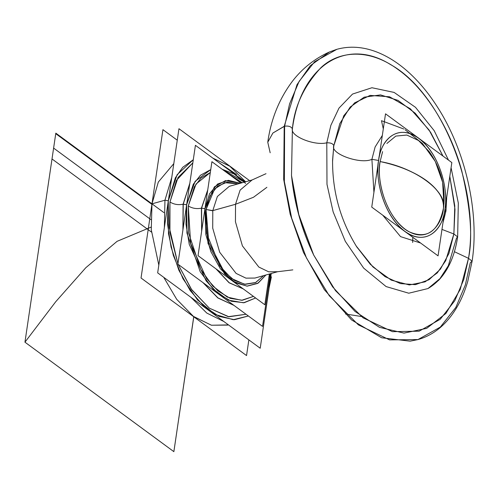 <?xml version="1.0" encoding="UTF-8"?>
<svg xmlns="http://www.w3.org/2000/svg" width="499" height="499" viewBox="0 0 499 499"><rect width="100%" height="100%" fill="white"/><g stroke="black" fill="none" stroke-linecap="round" stroke-linejoin="round"><path stroke-width="0.75" d="M356.211 246.032L372.965 266.965L391.272 280.145L409.386 284.948L425.111 281.841L437.261 272.916L445.713 260.69L453.872 233.981L445.707 260.696L437.249 272.922L425.086 281.848L409.355 284.948L391.235 280.126L372.921 266.921L356.866 247.067L372.921 266.921L391.235 280.126L409.355 284.948L425.086 281.848L437.249 272.922L445.707 260.696L453.865 233.981L457.652 236.888L453.865 233.981L454.982 209.324L449.805 176.359L454.982 209.324L453.865 233.981L457.652 236.888C454.888 255.338 448.532 269.834 438.584 280.363L427.967 288.559L408.762 293.212L386.114 286.576L363.677 268.131L345.327 241.373L333.145 211.888L326.988 184.356L326.789 142.795C314.532 146.026 290.081 136.121 292.389 128.861C291.248 126.615 288.653 125.723 284.617 126.172L289.595 103.836L299.113 81.387L314.626 61.726L336.956 49.276L314.626 61.726L299.113 81.387L289.595 103.836L284.617 126.172L289.595 103.836L299.113 81.387L314.626 61.726L336.956 49.276L329.44 51.958L310.309 65.662L296.999 84.662L284.205 126.309L296.999 84.662L310.309 65.662L329.44 51.958L336.956 49.276L314.626 61.726L299.113 81.387L289.595 103.836L284.617 126.172L284.205 126.309L296.999 84.662L310.309 65.662L329.44 51.958L310.309 65.662L296.999 84.662L284.205 126.309L284.617 126.172L272.884 133.033L267.763 142.227L272.884 133.033L284.205 126.309L283.675 179.397L290.175 214.221L303.473 252.438L324.344 289.688L351.558 319.928L381.641 337.773L410.141 341.166L381.641 337.773L351.558 319.928L324.344 289.688L303.473 252.438L290.175 214.221L283.675 179.397L284.205 126.309L272.884 133.033L267.763 142.227L270.171 152.788L267.763 142.227C270.988 119.149 279.228 98.796 292.489 81.156C302.369 68.357 314.688 58.62 329.44 51.958C314.688 58.62 302.369 68.357 292.489 81.156C279.228 98.796 270.988 119.149 267.763 142.227L272.884 133.033L284.617 126.172L284.361 181.611L291.672 218.125L306.43 257.883L329.265 295.726L358.388 324.874L389.563 339.881L417.962 339.576L389.563 339.881L358.388 324.874L329.265 295.726L306.43 257.883L291.672 218.125L284.361 181.611L284.617 126.172C288.653 125.723 291.248 126.615 292.389 128.861C294.385 106.512 303.91 86.109 320.951 67.646C338.384 51.035 368.873 47.53 398.695 69.991C428.66 91.473 452.244 134.736 461.837 171.213C470.626 208.669 472.84 237.699 468.499 258.32L472.104 261.189L470.295 262.674L472.104 261.189L468.499 258.32C472.84 237.699 470.626 208.669 461.837 171.213C452.244 134.736 428.66 91.473 398.695 69.991C368.873 47.53 338.384 51.035 320.951 67.646C303.91 86.109 294.385 106.512 292.389 128.861C291.248 126.615 288.653 125.723 284.617 126.172C288.653 125.723 291.248 126.615 292.389 128.861L291.503 175.517L299.126 216.254L313.684 255.045L298.321 213.291L291.51 175.586L298.321 213.291L313.684 255.045L335.447 290.586L363.016 317.788L392.414 331.66L419.129 331.18L440.187 319.31L454.814 300.685L463.789 279.446L468.499 258.32L472.104 261.189C479.664 212.636 465.492 150.137 437.074 106.474C428.741 93.494 419.572 82.385 409.56 73.16C398.926 63.379 387.891 56.293 376.464 51.89C362.804 46.694 349.637 45.827 336.956 49.276C349.637 45.827 362.804 46.694 376.464 51.89C387.891 56.293 398.926 63.379 409.56 73.16C419.572 82.385 428.741 93.494 437.074 106.474C465.492 150.137 479.664 212.636 472.104 261.189L467.8 281.236C462.43 299.805 454.09 314.489 442.775 325.292C435.402 332.228 427.132 336.987 417.962 339.576L440.293 327.119L455.799 307.465L465.317 285.01L470.295 262.674L465.317 285.01L455.799 307.465L440.293 327.119L417.962 339.576L389.563 339.881L358.388 324.874L329.265 295.726L306.43 257.883L291.672 218.125L284.361 181.611L284.617 126.172L284.361 181.611L291.672 218.125L306.43 257.883L329.265 295.726L358.388 324.874L389.563 339.881L417.962 339.576L410.141 341.166L381.641 337.773L351.558 319.928L324.344 289.688L303.473 252.438L290.175 214.221L283.675 179.397L284.205 126.309L283.675 179.397L290.175 214.221L303.473 252.438L324.344 289.688L351.558 319.928L381.641 337.773L410.141 341.166L417.962 339.576C427.132 336.987 435.402 332.228 442.775 325.292C454.09 314.489 462.43 299.805 467.8 281.236L472.104 261.189L468.499 258.32L463.789 279.446L454.814 300.685L440.187 319.31L419.129 331.18L392.414 331.66L363.016 317.788L335.447 290.586L313.684 255.045L332.577 286.788L355.082 311.513L379.496 327.344L403.984 333.101L426.695 328.348L445.925 313.434L460.215 289.495L468.499 258.32L454.408 251.702L468.499 258.32C472.846 237.705 470.626 208.669 461.837 171.213C452.244 134.736 428.66 91.473 398.695 69.991C368.873 47.524 338.384 51.035 320.951 67.646C303.91 86.109 294.385 106.512 292.389 128.861L291.503 175.529C294.273 203.336 301.677 229.864 313.709 255.108L335.478 290.63L363.047 317.819L392.439 331.667L419.148 331.174L440.199 319.304L454.82 300.679L463.796 279.446L468.499 258.32C480.344 189.133 441.465 92.552 390.492 64.546C345.851 36.533 300.548 66.23 292.389 128.861C290.081 136.121 314.532 146.026 326.789 142.795L326.988 184.356L333.145 211.888L345.327 241.373L363.677 268.131L386.114 286.576L408.762 293.212L427.967 288.559L439.943 278.642L448.295 265.767L456.491 238.142L457.652 236.888L456.491 238.142M326.789 142.795C314.532 146.026 290.081 136.121 292.389 128.861C290.081 136.121 314.532 146.026 326.789 142.795L330.843 125.38L338.983 108.115L352.537 94.062L371.93 87.737L352.537 94.062L338.983 108.115L330.843 125.38L326.789 142.795L330.843 125.38L338.983 108.115L352.537 94.062L371.936 87.737L394.116 92.421L415.499 107.322L434.192 130.676L448.489 160.11L434.192 130.676L415.499 107.322L394.116 92.421L371.93 87.737L352.537 94.062L338.983 108.115L330.843 125.38L326.789 142.795C330.712 142.683 333.051 143.662 333.812 145.727C333.051 143.662 330.712 142.683 326.789 142.795C330.712 142.683 333.051 143.662 333.812 145.727L343.774 115.749L354.571 102.894L370.108 95.415L389.563 96.794L410.384 108.832L429.078 130.014L442.956 156.05L429.078 130.014L410.384 108.832L389.563 96.794L370.108 95.415L354.571 102.894L343.774 115.749L333.812 145.727C333.051 143.662 330.712 142.683 326.789 142.795L326.988 184.356L333.145 211.888L345.327 241.373L363.677 268.131L386.114 286.576L408.762 293.212L427.967 288.559L408.762 293.212L386.114 286.576L363.677 268.131L345.327 241.373L333.145 211.888L326.988 184.356L326.789 142.795M454.408 251.702L468.499 258.32L454.408 251.702M332.571 160.528L332.584 160.048C332.29 191.385 340.387 220.396 356.866 247.067L356.504 246.5M332.584 160.048L333.812 145.727L332.584 160.048C332.29 191.385 340.387 220.396 356.866 247.067M356.398 246.338L370.252 264.233L385.085 276.652L400.466 283.607L415.43 284.655L429.04 279.733L440.43 269.148L448.882 253.573L453.872 233.981L441.971 229.409L453.872 233.981L457.652 236.888L458.313 203.037L451.084 167.708L458.313 203.037L457.652 236.888C453.828 261.813 443.935 279.035 427.967 288.559M332.552 161.52L333.812 145.72L339.788 123.671L350.186 107.042L364.158 97.18L380.556 94.904L398.04 100.386L415.18 113.192L430.575 132.266L442.969 156.05L429.084 130.014L410.39 108.826L389.569 96.787L370.108 95.409L354.577 102.888L343.774 115.743L333.812 145.72C329.87 153.717 360.671 164.72 371.898 159.324L373.919 192.377L371.898 159.324L378.635 160.466C382.028 133.077 404.221 123.546 422.616 141.573C438.471 155.75 448.67 186.638 444.952 209.218C441.559 236.607 419.366 246.138 400.971 228.112C385.116 213.934 374.911 183.052 378.635 160.466L371.898 159.324L378.635 160.466C375.292 173.103 380.469 212.711 404.92 231.393C429.558 248.795 444.272 223.814 444.952 209.218L445.975 210.977L444.952 209.218C444.272 223.814 429.558 248.795 404.92 231.393C380.469 212.711 375.292 173.103 378.635 160.466C379.309 145.87 394.029 120.889 418.667 138.298C443.118 156.973 448.295 196.581 444.952 209.218C448.295 196.581 443.118 156.973 418.667 138.298C394.029 120.889 379.309 145.87 378.635 160.466L371.898 159.324C360.671 164.72 329.87 153.717 333.812 145.72C329.87 153.717 360.671 164.72 371.898 159.324L375.117 146.98L382.328 135.435L375.117 146.98L371.898 159.324L373.919 192.377L371.898 159.324C360.671 164.72 329.87 153.717 333.812 145.72L332.559 161.189M382.721 215.175L400.547 236.62L420.588 243.019L400.547 236.62L382.721 215.175L400.547 236.62L420.588 243.019L400.547 236.62L382.721 215.175M441.971 229.409L453.872 233.981L454.988 209.318L449.805 176.347L454.789 205.944L453.872 233.981L441.971 229.409M371.898 159.324L375.117 146.98L382.328 135.435L375.117 146.98L371.898 159.324M444.49 212.356L445.975 210.977L446.686 197.485L445.975 210.977L442.937 222.86L445.975 210.977L444.952 209.218L445.975 210.977M451.838 162.574L438.066 255.862L371.743 207.11L385.521 113.822L451.838 162.574M382.596 151.64L380.119 161.564C398.988 165.581 414.494 171.962 426.639 180.7C438.777 190.144 444.391 199.288 443.461 208.127C444.023 198.683 438.415 189.545 426.639 180.7C413.471 171.544 397.965 165.163 380.119 161.564C398.988 165.581 414.494 171.962 426.639 180.7C438.415 189.545 444.023 198.683 443.461 208.127C447.341 191.285 415.081 167.564 380.119 161.564C376.926 173.627 381.878 211.457 405.225 229.297C428.76 245.926 442.819 222.067 443.461 208.127C442.819 222.067 428.76 245.926 405.225 229.297C381.878 211.457 376.926 173.627 380.119 161.564C375.759 186.894 390.38 222.329 409.093 231.779C427.001 239.526 438.453 231.636 443.461 208.127L444.023 202.688M403.791 129.01L381.479 120.689L383.294 128.879M386.868 143.475L395.819 136.084L406.853 135.048L418.53 140.512L429.327 151.765C440.386 167.477 445.251 184.911 443.923 204.072M412.81 237.299L412.661 242.489L412.81 237.299M238.085 183.875L227.114 182.154L217.427 186.264L210.135 195.733L206.056 209.48L210.135 195.727L217.427 186.264L227.114 182.154L238.085 183.875L224.513 182.646L214.545 189.015L206.056 209.48L212.325 210.728L235.522 204.278L253.492 197.267L266.89 187.318L253.492 197.267L235.522 204.278L240.106 190.125L252.064 179.977L240.106 190.125L235.522 204.278L253.492 197.267L266.89 187.318L253.492 197.267L235.522 204.278L235.447 221.793L242.414 245.895L258.838 267.065L268.687 271.812L277.662 271.712L268.687 271.812L258.838 267.065L242.414 245.895L235.447 221.793L235.522 204.278L235.447 221.793L242.414 245.895L258.838 267.065L268.687 271.812L277.662 271.712L254.933 278.055L245.957 278.149L236.108 273.408L219.685 252.238L212.711 228.137L212.792 210.622L235.522 204.278L212.792 210.622L217.377 196.469L229.334 186.32L217.377 196.469L212.792 210.622L217.377 196.469L229.334 186.32L252.064 179.977L240.106 190.125L235.522 204.278L235.447 221.793L242.414 245.895L258.838 267.065L268.687 271.812L277.662 271.712L254.933 278.055L245.957 278.149L236.108 273.408L219.685 252.238L212.711 228.137L212.792 210.622L206.056 209.48L212.792 210.622L217.377 196.469L229.334 186.32L252.064 179.977L240.106 190.125L235.522 204.278L212.792 210.622L212.711 228.137L219.685 252.238L236.108 273.408L245.957 278.149L254.933 278.055L245.957 278.149L236.108 273.408L219.685 252.238L212.711 228.137L212.792 210.622L206.056 209.48L206.698 233.588L219.716 265.911L231.611 278.548L244.547 284.237L255.744 282.503L263.684 275.61L255.426 282.659L245.308 284.33L234.443 280.45L224.001 271.437L208.769 242.395L206.056 209.48L208.769 242.395L224.001 271.437L234.443 280.45L245.308 284.33L255.426 282.652L263.684 275.61M361.226 316.472L345.501 313.996M269.373 274.026L264.832 304.764L198.041 255.663L211.913 161.707L240.973 183.071M265.911 274.993L258.239 283.058L246.918 286.139L233.289 281.386L220.346 268.755L210.89 251.671L205.806 234.486L204.977 208.682L209.48 193.893L217.601 184.025L228.324 180.326L240.312 183.258L225.454 180.638L214.358 186.876L204.977 208.682L201.571 208.127L204.977 208.682L205.806 234.486L210.89 251.671L220.346 268.755L233.289 281.386L246.918 286.139L258.239 283.058L265.911 274.993L257.64 283.432L247.167 286.145L235.696 282.827L224.531 273.851L208.033 243.556L204.977 208.682L201.571 208.127L201.715 230.763L201.421 208.164L201.64 231.293L201.421 208.164C196.631 209.131 192.252 208.389 188.285 205.944L188.503 232.684L200.723 269.285L212.792 286.07L227.301 297.098L241.622 300.304L253.448 296.394L242.402 300.255L230.158 298.333L217.807 290.817L206.455 278.367L190.649 243.493L188.285 205.944C192.252 208.389 196.631 209.131 201.421 208.164C196.631 209.131 192.252 208.389 188.285 205.944L190.649 243.493L206.455 278.367L217.807 290.817L230.158 298.34L242.402 300.255L253.448 296.394M243.163 288.834L229.222 282.74L216.398 269.154L229.222 282.74L243.163 288.834L229.222 282.74L216.398 269.154L229.222 282.74L243.163 288.834M240.312 183.258L225.454 180.638L214.358 186.876L204.977 208.682L201.421 208.164L207.752 189.857L201.421 208.164L207.752 189.857L201.421 208.164L207.721 190.113L201.571 208.127L201.715 230.763L201.421 208.164C196.631 209.131 192.252 208.389 188.285 205.944L194.423 186.701L200.935 178.155L210.316 172.511L196.013 184.062L188.285 205.944L196.013 184.062L210.316 172.511M216.036 268.892L229.078 282.777L243.263 288.902L229.078 282.777L216.036 268.892L229.078 282.777L243.263 288.902L229.078 282.777L216.036 268.892M242.221 182.721L227.775 173.365M201.571 208.127L207.721 190.113L201.571 208.127M270.308 273.764L262.536 326.396L177.869 264.158L195.421 145.315L245.184 181.898M255.625 297.997L243.524 302.793L228.579 300.186L213.173 289.164L200.205 271.743L186.944 233.052L186.645 204.74L195.09 181.374L210.746 169.61L200.461 175.236L193.313 184.212L186.645 204.74L183.239 204.178L186.645 204.74L186.944 233.052L200.205 271.743L213.173 289.164L228.579 300.186L243.524 302.793L255.625 297.997L244.179 302.712L231.324 301.265L218.256 293.78L206.181 280.949L189.252 244.379L185.965 224.014L186.645 204.74L183.239 204.178L183.008 229.378L183.089 204.222L182.921 229.958L183.089 204.222C178.305 205.183 173.926 204.44 169.953 201.995L169.435 228.062L177.925 263.803L169.922 232.409L169.953 201.995C173.926 204.44 178.305 205.183 183.089 204.222C178.305 205.183 173.926 204.44 169.953 201.995L169.922 232.409L177.925 263.803M222.198 169.267L234.093 173.989L245.608 183.395M269.959 273.857L268.793 277.949M233.794 305.269L217.976 297.903L203.299 282.852L217.976 297.903L233.794 305.269L217.976 297.903L203.299 282.852L217.976 297.903L233.794 305.269M210.746 169.61L200.461 175.236L193.313 184.212L186.645 204.74L183.089 204.222L189.813 183.295L183.089 204.222L189.813 183.295L183.089 204.222L189.77 183.601L183.239 204.178L183.008 229.378L183.089 204.222C178.305 205.183 173.926 204.44 169.953 201.995L176.478 180.345L192.832 162.861L178.031 177.488L169.953 201.995L178.031 177.488L192.832 162.861M202.912 282.565L217.832 297.947L233.919 305.363L217.832 297.947L202.912 282.565L217.832 297.947L233.919 305.363L217.832 297.947L202.912 282.565M178.143 264.358L191.186 289.021L209.299 308.139L228.954 316.784L246.019 314.258L228.268 316.678L209.299 308.139L191.772 289.844L178.143 264.358L191.772 289.844L209.299 308.139L228.268 316.678L246.019 314.258M236.62 174.513L218.905 162.58M222.192 169.267L244.36 182.123L222.192 169.267M183.239 204.178L189.77 183.601L183.239 204.178M271.244 273.502L260.21 348.24L157.672 272.866L178.96 128.717L249.619 180.657M248.371 315.986L233.195 319.703L215.287 314.495L197.529 299.936L183.002 278.779L173.353 255.457L168.475 233.675L168.319 200.791L177.114 174.719L193.294 159.73L182.728 167.302L175.38 177.794L168.319 200.791L164.951 200.218L168.319 200.791L168.475 233.675L173.353 255.457L183.002 278.779L197.529 299.936L215.287 314.495L233.195 319.703L248.371 315.986L234.43 319.709L219.211 316.428L204.022 306.43L190.175 290.574L178.86 270.227L171.057 247.142L167.446 223.315L168.319 200.791L164.951 200.218L171.768 177.444L164.951 200.218L171.768 177.444L164.951 200.218L151.983 203.835L158.314 182.06L173.802 163.635L158.314 182.06L151.983 203.835L164.951 200.218L151.983 203.835L55.819 133.146L151.983 203.835L55.819 133.146L151.983 203.835L55.819 133.146L151.983 203.835L55.819 133.146L151.983 203.835L55.819 133.146L24.95 342.183L55.819 133.146L24.95 342.183L55.819 133.146L151.983 203.835L55.819 133.146L151.983 203.835L55.819 133.146L24.95 342.183L55.819 133.146L24.95 342.183L55.819 133.146L151.983 203.835L55.819 133.146L151.983 203.835L55.819 133.146L151.983 203.835L55.819 133.146L151.983 203.835L164.951 200.218L164.364 227.575L164.951 200.218L164.364 227.575L164.951 200.218L168.319 200.791L175.38 177.794L182.728 167.302L193.294 159.73M212.886 158.152L229.777 166.198L245.608 181.779L229.765 166.192L212.886 158.152L229.765 166.192L245.608 181.779M270.851 276.165L271.362 277.045L270.851 276.165L268.163 288.303L270.851 276.165L271.362 277.045L270.62 277.737L271.362 277.045L270.851 276.165L268.163 288.303M223.77 321.456L206.773 313.054L190.861 297.261L206.773 313.054L223.77 321.456L206.773 313.054L190.861 297.261L206.773 313.054L223.77 321.456M227.756 325.099L211.364 325.217L193.387 316.36L176.696 299.306L163.753 277.338L176.696 299.306L193.387 316.36L211.364 325.217L227.756 325.099M158.819 265.106L151.272 229.752L151.983 203.835L151.272 229.752L158.819 265.106M177.264 140.2L162.936 129.665L141.036 278.005L246.543 355.575L248.858 339.9M151.983 203.835L55.819 133.146L151.983 203.835L55.819 133.146L151.983 203.835L55.819 133.146L24.95 342.183L173.87 451.664L193.755 316.634L173.87 451.664L24.95 342.183L173.87 451.664L24.95 342.183L55.819 133.146L24.95 342.183L55.819 133.146L24.95 342.183L55.819 133.146L24.95 342.183L55.819 133.146L163.878 212.58L55.819 133.146L24.95 342.183L173.87 451.664L24.95 342.183L173.87 451.664L24.95 342.183L55.819 133.146L163.878 212.58L55.819 133.146L24.95 342.183L55.819 133.146L24.95 342.183L55.819 133.146L163.878 212.58L55.819 133.146L24.95 342.183L173.87 451.664L193.805 316.672L173.87 451.664L193.805 316.672L173.87 451.664L24.95 342.183L173.87 451.664L24.95 342.183L173.87 451.664L24.95 342.183L173.87 451.664L24.95 342.183L173.87 451.664L193.805 316.672L173.87 451.664L24.95 342.183L173.87 451.664L24.95 342.183L173.87 451.664L24.95 342.183L173.864 451.651L24.95 342.183L173.864 451.651L193.805 316.672L173.87 451.664L193.805 316.672L173.87 451.664L193.805 316.672L173.87 451.664L193.805 316.672L173.87 451.664L193.805 316.672L173.87 451.664L193.805 316.672L173.87 451.664L193.805 316.672L173.87 451.664L193.805 316.672L173.87 451.664L193.805 316.672L173.87 451.664L193.805 316.672L173.87 451.664L24.95 342.183L173.87 451.664L24.95 342.183L173.87 451.664L24.95 342.183L55.819 133.146L151.983 203.835L55.819 133.146L24.95 342.183L55.819 133.146L24.95 342.183L173.87 451.664L24.95 342.183L173.87 451.664L193.805 316.672L173.87 451.664L193.805 316.672L173.87 451.664L24.95 342.183L55.819 133.146L24.95 342.183L55.819 133.146L24.95 342.183L55.819 133.146L24.95 342.183L55.738 301.714L85.828 267.701L117.097 241.323L151.091 227.107M151.484 232.097L52.008 158.963L55.738 133.676L151.908 204.372L55.738 133.676L151.908 204.372L55.738 133.676L52.008 158.963L151.484 232.097M53.611 148.097L55.738 133.676L53.611 148.097L150.866 219.591L53.611 148.097M193.805 316.672L211.495 325.242L228.455 324.899M313.684 255.045C301.683 229.839 294.291 203.355 291.51 175.586C294.291 203.355 301.683 229.839 313.684 255.045C301.664 229.827 294.273 203.324 291.503 175.529M356.679 246.774L356.91 247.13L356.679 246.774M427.3 144.535L407.533 130.008L427.3 144.535M443.898 204.347L442.632 182.278L435.278 161.427L422.422 143.444L405.076 129.746M252.064 179.977L266.011 173.689L252.064 179.977M292.844 269.872L277.662 271.712L292.844 269.872M241.741 182.859L238.029 180.906L241.741 182.859M270.745 273.645L269.772 277.388L270.745 273.645M245.009 181.767L229.278 170.203L245.009 181.767M271.362 277.045L269.173 287.549L271.362 277.045M237.742 171.924L221.506 159.992L237.742 171.924"/></g></svg>
